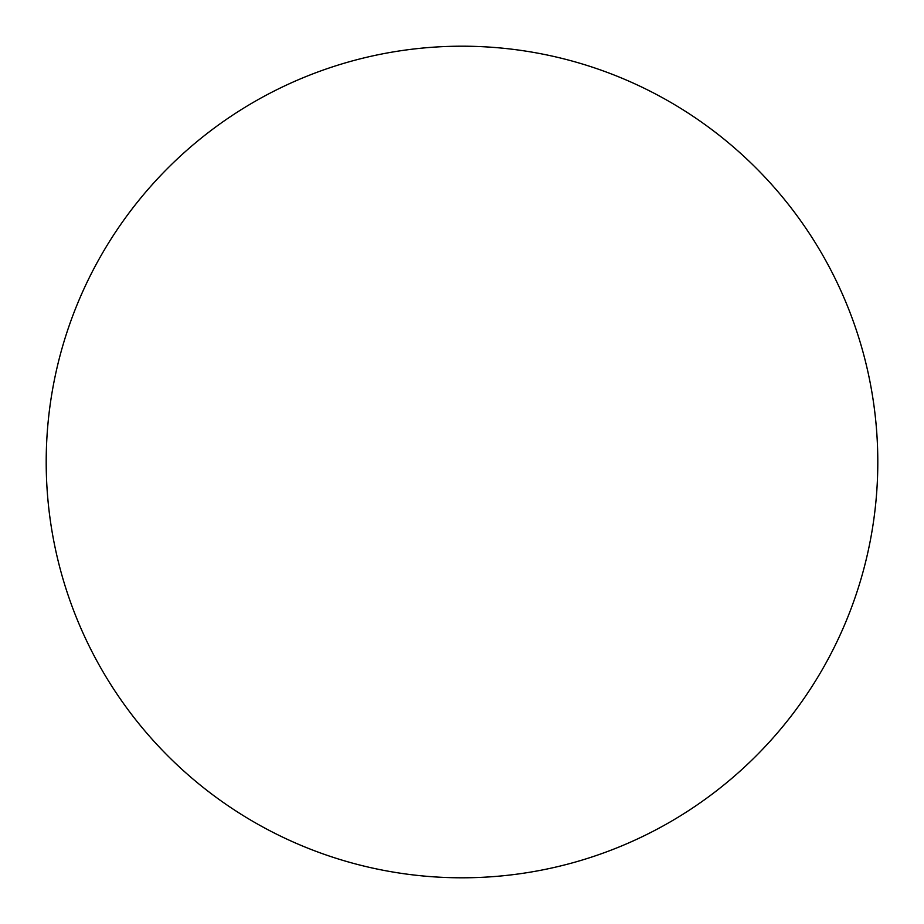 <?xml version="1.0" encoding="UTF-8"?>
<svg xmlns="http://www.w3.org/2000/svg" width="924" height="924" viewBox="0 0 924 924"><rect width="100%" height="100%" fill="white"/><g stroke="black" fill="none" stroke-linecap="round" stroke-linejoin="round"><path stroke-width="1.39" d="M462 46.2A415.8 415.8 0 0 1 877.8 462A415.8 415.8 0 0 1 462 877.8A415.8 415.8 0 0 1 46.2 462A415.8 415.8 0 0 1 462 46.2M46.2 462A415.8 415.8 0 0 0 462 877.8A415.8 415.8 0 0 0 877.8 462A415.8 415.8 0 0 0 462 46.2A415.8 415.8 0 0 0 46.2 462"/></g></svg>
